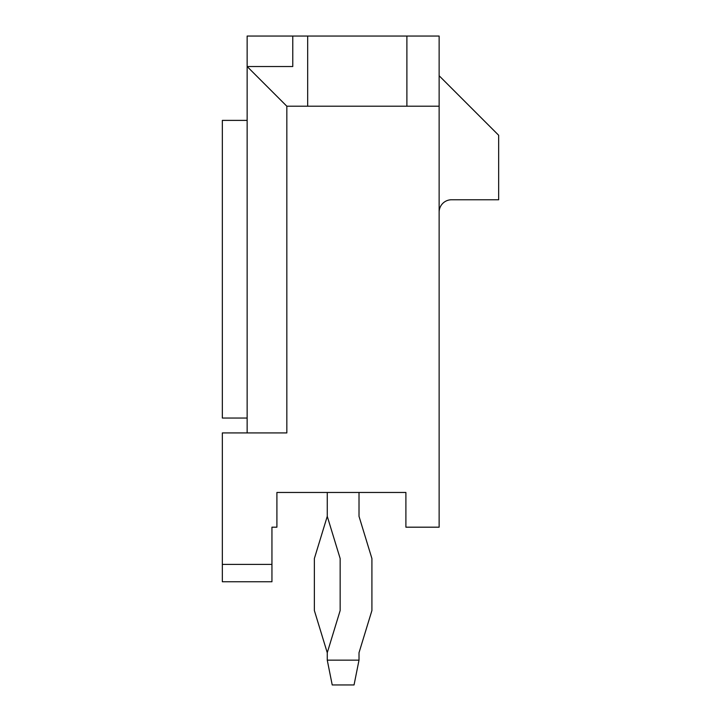 <?xml version="1.0" encoding="UTF-8"?>
<svg xmlns="http://www.w3.org/2000/svg" width="721" height="721" viewBox="0 0 721 721"><rect width="100%" height="100%" fill="white"/><g stroke="black" fill="none" stroke-linecap="round" stroke-linejoin="round"><path stroke-width="1.08" d="M271.943 564.399L222.338 564.399L222.338 581.757L271.943 581.757L271.943 527.186L276.909 527.186L276.909 492.461L327.262 492.461L327.262 516.335L340.159 558.532L340.159 610.534L327.262 652.721L314.365 610.534L314.365 558.532L327.262 516.335M327.262 652.721L327.262 660.148L359.013 660.148L359.013 652.721L371.91 610.534L371.91 558.532L359.013 516.335L359.013 492.461L405.896 492.461L405.896 527.186L439.134 527.186L439.134 36.05L406.887 36.05L406.887 106.212L439.134 106.212M276.909 492.461L405.896 492.461L276.909 492.461M292.78 66.521L292.78 36.05L292.78 66.521L247.141 66.521L247.141 36.05L406.887 36.05M247.141 432.933L247.141 66.521L286.832 106.212L357.274 106.212M286.832 106.212L286.832 432.933L222.338 432.933L222.338 564.399M406.887 106.212L307.669 106.212L307.669 36.05M247.141 418.045L222.338 418.045L222.338 120.389L247.141 120.389M439.134 75.741L498.662 135.269L498.662 199.762L451.535 199.762A12.401 12.401 0 0 0 439.134 212.163M327.262 660.148L332.219 684.95L354.047 684.95L359.013 660.148"/></g></svg>
